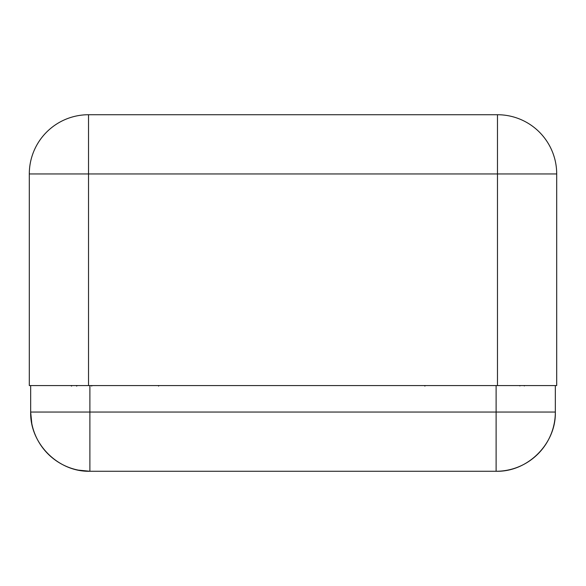 <?xml version="1.0" encoding="UTF-8"?>
<svg xmlns="http://www.w3.org/2000/svg" width="586" height="586" viewBox="0 0 586 586"><rect width="100%" height="100%" fill="white"/><g stroke="black" fill="none" stroke-linecap="round" stroke-linejoin="round"><path stroke-width="0.88" d="M158.586 386.108L158.586 385.573M424.887 385.573L424.887 386.108L424.887 385.573M70.987 385.573L71.573 386.108L70.987 385.573M91.724 385.573L91.731 386.108M555.338 385.573L555.338 412.046C556.151 443.69 527.759 472.082 496.115 471.269A59.223 59.223 0 0 0 555.338 412.046C556.151 443.69 527.759 472.082 496.115 471.269A59.223 59.223 0 0 0 555.338 412.046L496.115 412.046L496.115 471.269L89.885 471.269L78.334 470.126M30.662 385.573L30.662 412.046C29.849 443.69 58.241 472.082 89.885 471.269L89.885 412.046L496.115 412.046L496.115 385.573M31.805 423.597L30.662 412.046L89.885 412.046L89.885 385.573M77.227 385.573L76.641 386.108M29.3 173.954A59.223 59.223 0 0 1 88.523 114.731L497.477 114.731A59.223 59.223 0 0 1 556.7 173.954L556.7 385.573L29.3 385.573L29.3 173.954L88.523 173.954L88.523 385.573M69.119 385.573L68.65 385.573M88.523 114.731L88.523 173.954L497.477 173.954L497.477 114.731M497.477 385.573L497.477 173.954L556.7 173.954M30.662 412.046A59.223 59.223 0 0 0 89.885 471.269A59.223 59.223 0 0 1 30.662 412.046M519.907 385.932L519.526 385.573L519.907 385.932M524.323 385.932L524.697 385.573"/></g></svg>
